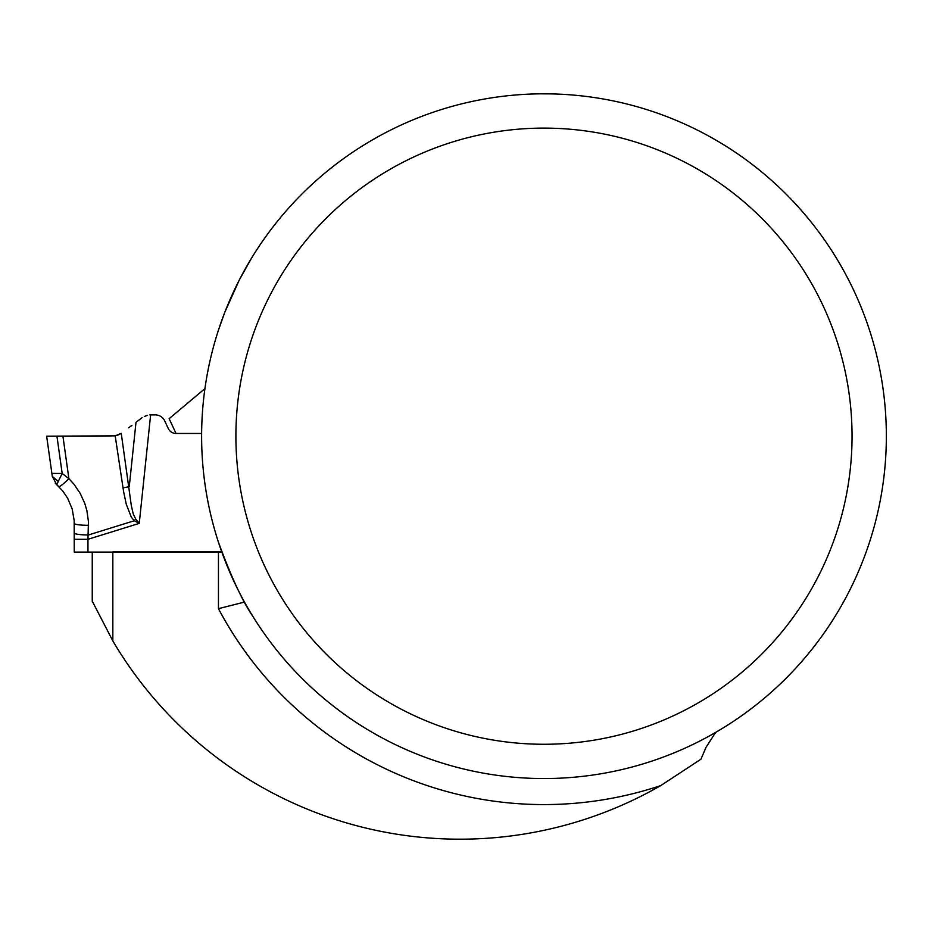 <?xml version="1.0" encoding="UTF-8"?>
<svg xmlns="http://www.w3.org/2000/svg" width="933" height="933" viewBox="0 0 933 933"><rect width="100%" height="100%" fill="white"/><g stroke="black" fill="none" stroke-linecap="round" stroke-linejoin="round"><path stroke-width="1.4" d="M92.25 552.091L92.25 601.167L112.835 640.948A403.009 403.009 0 0 0 660.809 785.563L700.951 759.194L705.978 747.403L715.634 732.417M660.809 785.563A368.395 368.395 0 0 1 218.45 608.666L244.469 602.077M204.922 388.641L169.13 418.672L176.034 433.46L201.61 433.46L176.034 433.46A8.572 8.572 0 0 1 168.255 428.515L164.686 420.841A10.286 10.286 0 0 0 155.356 414.905L150.621 414.905L139.25 523.39L134.294 520.742L131.355 517.232L126.293 504.333L123.588 491.528L115.191 435.839L94 436.189L115.191 435.839L118.456 434.848M886.35 436.189A342.376 342.376 0 0 0 372.792 139.682A342.376 342.376 0 0 0 372.792 732.685A342.376 342.376 0 0 0 886.35 436.189M536.265 93.895L539.297 93.848M540.813 93.825L551.683 93.895M252.75 256.167L252.167 257.111M251.467 258.243L239.233 280.122L224.795 312.298L218.45 330.107M218.45 542.271C231.267 577.037 242.708 601.68 252.75 616.2M221.751 551.916L112.835 551.916L112.835 640.948M852.051 436.189A308.077 308.077 0 0 0 389.936 169.386A308.077 308.077 0 0 0 389.936 702.992A308.077 308.077 0 0 0 852.051 436.189M74.243 539.309L87.959 539.309L87.959 552.091L74.243 552.091L74.162 520.462L72.168 508.94L67.619 498.152L62.674 490.898L56.82 484.81L52.306 476.425L51.886 473.404L62.184 473.474L68.89 478.652L62.184 473.474L58.231 481.44L52.306 476.425M87.959 552.091L221.821 552.091M46.65 436.189L51.886 473.404L46.65 436.189L115.191 435.839L46.65 436.189L62.931 436.201L68.89 478.652L73.905 484.134L80.168 493.324L84.786 503.458L86.874 510.584L88.448 521.594L87.959 539.309L139.25 523.39L135.693 519.04A13.715 1.679 129.4 0 1 134.294 520.742L88.553 534.936A13.715 1.913 0 0 1 74.243 533.023L74.243 523.401A13.715 1.913 0 0 0 88.553 525.302M94 436.189L56.936 436.189L62.184 473.474M128.637 427.815L131.95 425.32M149.898 414.905L150.621 414.905M144.312 416.491L147.542 415.313M118.491 434.836L121.243 433.32L131.32 505.616L133.279 514.071L135.693 519.04M122.993 487.819A13.715 1.971 171.5 0 0 129.255 486.629L135.996 422.276L142.084 417.704M121.243 433.32L115.191 435.839M58.231 481.44L56.82 484.81L58.721 486.571A13.715 1.761 -45.7 0 0 68.89 478.652M77.567 552.091L78.862 552.091M218.45 608.666L218.45 551.916M56.82 484.81L58.721 486.571M55.222 483.131L56.073 484.087"/></g></svg>
